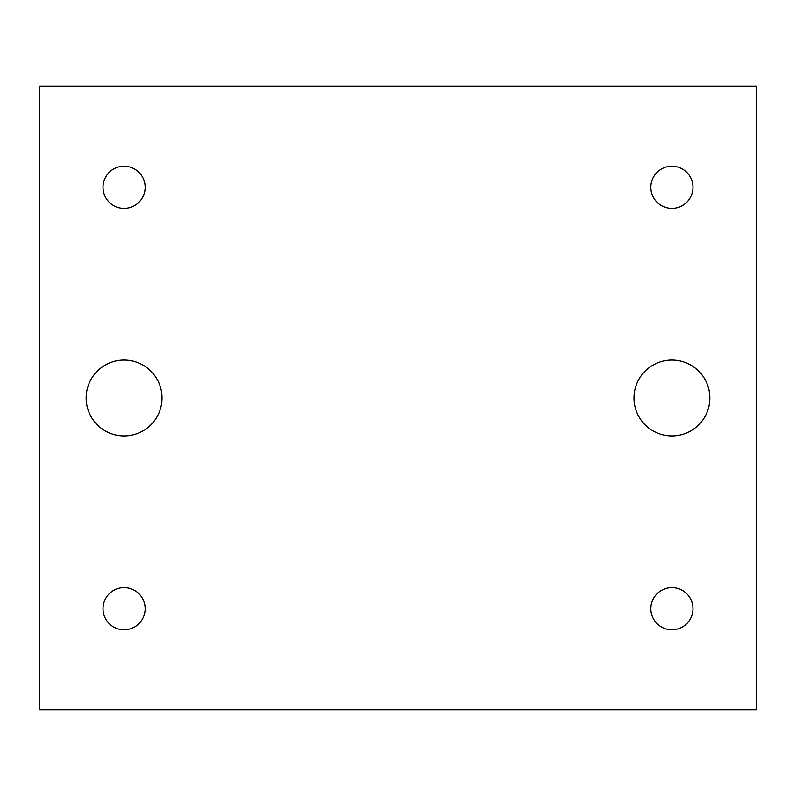 <?xml version="1.0" encoding="UTF-8"?>
<svg xmlns="http://www.w3.org/2000/svg" width="796" height="796" viewBox="0 0 796 796"><rect width="100%" height="100%" fill="white"/><g stroke="black" fill="none" stroke-linecap="round" stroke-linejoin="round"><path stroke-width="1.19" d="M39.8 709.843L39.8 86.157L756.2 86.157L756.2 709.843L39.8 709.843M162.006 398A37.929 37.929 0 0 0 124.086 360.071A37.929 37.929 0 0 0 86.157 398A37.929 37.929 0 0 0 124.086 435.929A37.929 37.929 0 0 0 162.006 398M709.843 398A37.929 37.929 0 0 0 671.914 360.071A37.929 37.929 0 0 0 633.994 398A37.929 37.929 0 0 0 671.914 435.929A37.929 37.929 0 0 0 709.843 398M145.151 608.701A21.074 21.074 0 0 0 124.086 587.637A21.074 21.074 0 0 0 103.012 608.701A21.074 21.074 0 0 0 124.086 629.775A21.074 21.074 0 0 0 145.151 608.701M145.151 187.299A21.074 21.074 0 0 0 124.086 166.225A21.074 21.074 0 0 0 103.012 187.299A21.074 21.074 0 0 0 124.086 208.363A21.074 21.074 0 0 0 145.151 187.299M692.988 608.701A21.074 21.074 0 0 0 671.914 587.637A21.074 21.074 0 0 0 650.849 608.701A21.074 21.074 0 0 0 671.914 629.775A21.074 21.074 0 0 0 692.988 608.701M692.988 187.299A21.074 21.074 0 0 0 671.914 166.225A21.074 21.074 0 0 0 650.849 187.299A21.074 21.074 0 0 0 671.914 208.363A21.074 21.074 0 0 0 692.988 187.299"/></g></svg>
